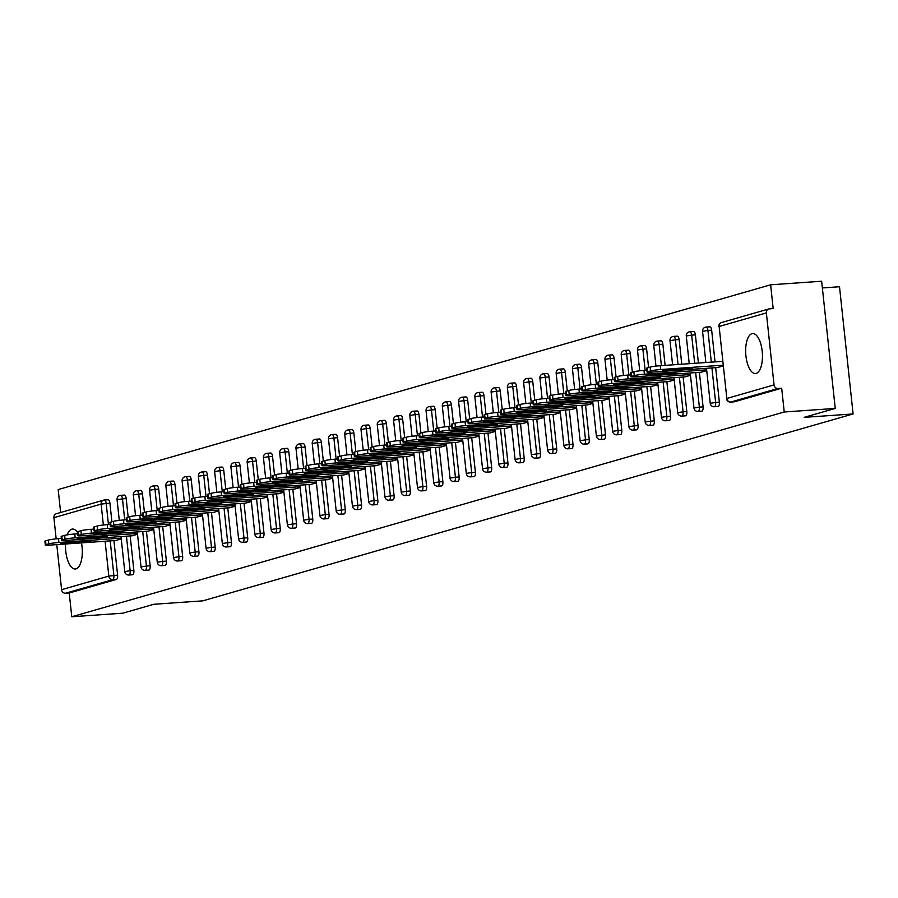 <?xml version="1.0" encoding="UTF-8"?>
<svg xmlns="http://www.w3.org/2000/svg" width="898" height="898" viewBox="0 0 898 898"><rect width="100%" height="100%" fill="white"/><g stroke="black" fill="none" stroke-linecap="round" stroke-linejoin="round"><path stroke-width="1.35" d="M751.929 333.697A20.025 8.307 -94 0 0 745.834 355.002A20.025 8.307 -94 0 0 755.442 373.512A20.025 8.307 -94 0 0 756.172 373.388A20.025 8.307 -94 0 0 762.267 352.083A20.025 8.307 -94 0 0 752.659 333.573A20.025 8.307 -94 0 0 751.929 333.697M77.475 532.267A20.025 8.307 -94 0 0 72.513 529.057A20.025 8.307 -94 0 0 71.784 529.191A20.025 8.307 -94 0 0 67.227 534.86M65.565 543.997A20.025 8.307 -94 0 0 75.309 569.006A20.025 8.307 -94 0 0 76.027 568.872A20.025 8.307 -94 0 0 81.471 542.886M822.366 287.944L839.507 286.743L853.1 413.944L202.78 600.852L153.85 604.275L122.79 613.199L71.773 616.769L69.225 592.983L116.448 579.412L112.721 579.67L65.498 593.241L69.225 592.983M770.63 284.801L773.178 308.586L769.451 308.845A3.85 3.491 74 0 0 766.364 312.908L774.054 384.894A3.85 3.491 74 0 0 777.96 388.464L781.687 388.205L784.223 411.991L835.241 408.433L821.648 281.231L770.63 284.801L58.179 489.567L60.626 512.5M65.498 593.241A3.85 3.491 -106 0 1 61.592 589.672L56.776 544.603M56.17 538.867L53.902 517.675A3.85 3.491 -106 0 1 56.338 513.735L103.562 500.164A3.85 3.491 -106 0 1 104.213 500.04A3.85 1.594 86 0 1 104.359 500.018A3.85 1.594 86 0 1 106.189 503.408L108.445 524.567M835.241 408.433L804.181 417.357L853.1 413.944M784.223 411.991L71.773 616.769M121.264 538.957L115.573 540.495M781.687 388.205L734.463 401.776A3.85 1.594 86 0 1 734.317 401.81A3.85 1.594 86 0 1 734.182 401.799M104.494 500.029L107.94 499.782A3.85 1.594 86 0 1 108.086 499.759A3.85 1.594 86 0 1 109.915 503.149L111.902 521.794M113.923 540.618L117.604 575.147A3.85 1.594 86 0 1 116.448 579.412M709.689 326.827A3.85 1.594 86 0 1 709.824 326.805A3.85 1.594 86 0 1 711.654 330.195L715.044 361.894M715.661 367.664L719.354 402.192A3.85 1.594 86 0 1 718.198 406.457A3.85 1.594 86 0 1 718.052 406.48A3.85 1.594 86 0 1 717.917 406.48M693.424 331.508A3.85 1.594 86 0 1 693.559 331.485A3.85 1.594 86 0 1 695.389 334.875L698.408 363.05M699.396 372.333L703.089 406.861A3.85 1.594 86 0 1 701.933 411.127A3.85 1.594 86 0 1 701.787 411.161A3.85 1.594 86 0 1 701.652 411.149M677.159 336.178A3.85 1.594 86 0 1 677.294 336.155A3.85 1.594 86 0 1 679.135 339.545L681.762 364.218M683.131 377.014L686.824 411.542A3.85 1.594 86 0 1 685.668 415.808A3.85 1.594 86 0 1 685.533 415.83A3.85 1.594 86 0 1 685.387 415.819M660.894 340.858A3.85 1.594 86 0 1 661.04 340.825A3.85 1.594 86 0 1 662.87 344.226L665.126 365.374M666.866 381.684L670.559 416.212A3.85 1.594 86 0 1 669.403 420.477A3.85 1.594 86 0 1 669.268 420.5A3.85 1.594 86 0 1 669.122 420.5M644.629 345.528A3.85 1.594 86 0 1 644.775 345.506A3.85 1.594 86 0 1 646.605 348.895L648.592 367.54M650.612 386.365L654.294 420.893A3.85 1.594 86 0 1 653.138 425.158A3.85 1.594 86 0 1 653.003 425.181A3.85 1.594 86 0 1 652.857 425.169M628.364 350.198A3.85 1.594 86 0 1 628.51 350.175A3.85 1.594 86 0 1 630.34 353.565L632.338 372.221M634.347 391.034L638.029 425.562A3.85 1.594 86 0 1 636.884 429.828A3.85 1.594 86 0 1 636.738 429.85A3.85 1.594 86 0 1 636.592 429.85M612.11 354.878A3.85 1.594 86 0 1 612.245 354.856A3.85 1.594 86 0 1 614.075 358.246L616.073 376.891M618.082 395.704L621.775 430.232A3.85 1.594 86 0 1 620.619 434.497A3.85 1.594 86 0 1 620.473 434.531A3.85 1.594 86 0 1 620.338 434.52M595.845 359.548A3.85 1.594 86 0 1 595.98 359.526A3.85 1.594 86 0 1 597.81 362.915L599.808 381.571M601.817 400.385L605.51 434.913A3.85 1.594 86 0 1 604.354 439.178A3.85 1.594 86 0 1 604.208 439.201A3.85 1.594 86 0 1 604.073 439.201M579.58 364.229A3.85 1.594 86 0 1 579.715 364.206A3.85 1.594 86 0 1 581.556 367.596L583.543 386.241M585.552 405.054L589.245 439.582A3.85 1.594 86 0 1 588.089 443.848A3.85 1.594 86 0 1 587.954 443.87A3.85 1.594 86 0 1 587.808 443.87M563.315 368.898A3.85 1.594 86 0 1 563.45 368.876A3.85 1.594 86 0 1 565.291 372.266L567.278 390.922M569.287 409.735L572.98 444.263A3.85 1.594 86 0 1 571.824 448.529A3.85 1.594 86 0 1 571.689 448.551A3.85 1.594 86 0 1 571.543 448.54M547.05 373.579A3.85 1.594 86 0 1 547.196 373.546A3.85 1.594 86 0 1 549.026 376.947L551.013 395.591M553.033 414.405L556.715 448.933A3.85 1.594 86 0 1 555.559 453.198A3.85 1.594 86 0 1 555.424 453.221A3.85 1.594 86 0 1 555.278 453.221M530.785 378.249A3.85 1.594 86 0 1 530.931 378.226A3.85 1.594 86 0 1 532.761 381.616L534.759 400.261M536.768 419.085L540.45 453.613A3.85 1.594 86 0 1 539.294 457.879A3.85 1.594 86 0 1 539.159 457.901A3.85 1.594 86 0 1 539.013 457.89M514.52 382.918A3.85 1.594 86 0 1 514.666 382.896A3.85 1.594 86 0 1 516.496 386.286L518.494 404.942M520.503 423.755L524.196 458.283A3.85 1.594 86 0 1 523.04 462.549A3.85 1.594 86 0 1 522.894 462.571A3.85 1.594 86 0 1 522.759 462.571M498.267 387.599A3.85 1.594 86 0 1 498.401 387.577A3.85 1.594 86 0 1 500.231 390.967L502.229 409.611M504.238 428.425L507.931 462.953A3.85 1.594 86 0 1 506.775 467.218A3.85 1.594 86 0 1 506.629 467.252A3.85 1.594 86 0 1 506.494 467.241M482.002 392.269A3.85 1.594 86 0 1 482.136 392.246A3.85 1.594 86 0 1 483.966 395.636L485.964 414.292M487.973 433.105L491.666 467.634A3.85 1.594 86 0 1 490.51 471.899A3.85 1.594 86 0 1 490.364 471.921A3.85 1.594 86 0 1 490.229 471.921M465.736 396.95A3.85 1.594 86 0 1 465.871 396.927A3.85 1.594 86 0 1 467.712 400.317L469.699 418.962M471.708 437.775L475.401 472.303A3.85 1.594 86 0 1 474.245 476.569A3.85 1.594 86 0 1 474.11 476.591A3.85 1.594 86 0 1 473.964 476.591M449.471 401.619A3.85 1.594 86 0 1 449.617 401.597A3.85 1.594 86 0 1 451.447 404.987L453.434 423.643M455.443 442.456L459.136 476.984A3.85 1.594 86 0 1 457.98 481.249A3.85 1.594 86 0 1 457.845 481.272A3.85 1.594 86 0 1 457.699 481.261M433.206 406.3A3.85 1.594 86 0 1 433.352 406.266A3.85 1.594 86 0 1 435.182 409.668L437.169 428.312M439.189 447.125L442.871 481.654A3.85 1.594 86 0 1 441.715 485.919A3.85 1.594 86 0 1 441.58 485.941A3.85 1.594 86 0 1 441.434 485.941M416.941 410.97A3.85 1.594 86 0 1 417.087 410.947A3.85 1.594 86 0 1 418.917 414.337L420.915 432.982M422.924 451.806L426.606 486.334A3.85 1.594 86 0 1 425.45 490.6A3.85 1.594 86 0 1 425.315 490.622A3.85 1.594 86 0 1 425.169 490.611M400.688 415.639A3.85 1.594 86 0 1 400.822 415.617A3.85 1.594 86 0 1 402.652 419.007L404.65 437.663M406.659 456.476L410.352 491.004A3.85 1.594 86 0 1 409.196 495.269A3.85 1.594 86 0 1 409.05 495.292A3.85 1.594 86 0 1 408.916 495.292M384.423 420.32A3.85 1.594 86 0 1 384.557 420.298A3.85 1.594 86 0 1 386.387 423.688L388.385 442.332M390.394 461.145L394.087 495.674A3.85 1.594 86 0 1 392.931 499.939A3.85 1.594 86 0 1 392.785 499.973A3.85 1.594 86 0 1 392.651 499.962M368.158 424.99A3.85 1.594 86 0 1 368.292 424.967A3.85 1.594 86 0 1 370.122 428.357L372.12 447.013M374.129 465.826L377.822 500.354A3.85 1.594 86 0 1 376.666 504.62A3.85 1.594 86 0 1 376.52 504.642A3.85 1.594 86 0 1 376.385 504.642M351.893 429.671A3.85 1.594 86 0 1 352.027 429.648A3.85 1.594 86 0 1 353.868 433.038L355.855 451.683M357.864 470.496L361.557 505.024A3.85 1.594 86 0 1 360.401 509.289A3.85 1.594 86 0 1 360.266 509.312A3.85 1.594 86 0 1 360.12 509.312M335.627 434.34A3.85 1.594 86 0 1 335.773 434.318A3.85 1.594 86 0 1 337.603 437.708L339.59 456.364M341.599 475.177L345.292 509.705A3.85 1.594 86 0 1 344.136 513.97A3.85 1.594 86 0 1 344.001 513.993A3.85 1.594 86 0 1 343.855 513.982M319.362 439.021A3.85 1.594 86 0 1 319.508 438.987A3.85 1.594 86 0 1 321.338 442.388L323.325 461.033M325.345 479.846L329.027 514.374A3.85 1.594 86 0 1 327.871 518.64A3.85 1.594 86 0 1 327.736 518.662A3.85 1.594 86 0 1 327.59 518.662M303.097 443.691A3.85 1.594 86 0 1 303.243 443.668A3.85 1.594 86 0 1 305.073 447.058L307.071 465.703M309.08 484.527L312.773 519.055A3.85 1.594 86 0 1 311.617 523.321A3.85 1.594 86 0 1 311.471 523.343A3.85 1.594 86 0 1 311.325 523.332M286.844 448.36A3.85 1.594 86 0 1 286.978 448.338A3.85 1.594 86 0 1 288.808 451.728L290.806 470.384M292.815 489.197L296.508 523.725A3.85 1.594 86 0 1 295.352 527.99A3.85 1.594 86 0 1 295.206 528.013A3.85 1.594 86 0 1 295.072 528.013M270.579 453.041A3.85 1.594 86 0 1 270.713 453.019A3.85 1.594 86 0 1 272.543 456.409L274.541 475.053M276.55 493.866L280.243 528.394A3.85 1.594 86 0 1 279.087 532.66A3.85 1.594 86 0 1 278.941 532.694A3.85 1.594 86 0 1 278.807 532.682M254.314 457.711A3.85 1.594 86 0 1 254.448 457.688A3.85 1.594 86 0 1 256.289 461.078L258.276 479.734M260.285 498.547L263.978 533.075A3.85 1.594 86 0 1 262.822 537.341A3.85 1.594 86 0 1 262.687 537.363A3.85 1.594 86 0 1 262.542 537.363M238.049 462.391A3.85 1.594 86 0 1 238.183 462.369A3.85 1.594 86 0 1 240.024 465.759L242.011 484.404M244.02 503.217L247.713 537.745A3.85 1.594 86 0 1 246.557 542.01A3.85 1.594 86 0 1 246.422 542.033A3.85 1.594 86 0 1 246.277 542.033M221.784 467.061A3.85 1.594 86 0 1 221.929 467.039A3.85 1.594 86 0 1 223.759 470.429L225.746 489.084M227.766 507.898L231.448 542.426A3.85 1.594 86 0 1 230.292 546.691A3.85 1.594 86 0 1 230.157 546.714A3.85 1.594 86 0 1 230.011 546.702M205.519 471.742A3.85 1.594 86 0 1 205.664 471.708A3.85 1.594 86 0 1 207.494 475.098L209.492 493.754M211.501 512.567L215.183 547.095A3.85 1.594 86 0 1 214.027 551.361A3.85 1.594 86 0 1 213.892 551.383A3.85 1.594 86 0 1 213.746 551.383M189.254 476.411A3.85 1.594 86 0 1 189.399 476.389A3.85 1.594 86 0 1 191.229 479.779L193.227 498.424M195.236 517.248L198.929 551.776A3.85 1.594 86 0 1 197.773 556.042A3.85 1.594 86 0 1 197.627 556.064A3.85 1.594 86 0 1 197.493 556.053M173 481.081A3.85 1.594 86 0 1 173.134 481.059A3.85 1.594 86 0 1 174.964 484.449L176.962 503.105M178.971 521.918L182.664 556.446A3.85 1.594 86 0 1 181.508 560.711A3.85 1.594 86 0 1 181.362 560.734A3.85 1.594 86 0 1 181.228 560.734M156.735 485.762A3.85 1.594 86 0 1 156.869 485.739A3.85 1.594 86 0 1 158.699 489.129L160.697 507.774M162.706 526.587L166.399 561.115A3.85 1.594 86 0 1 165.243 565.381A3.85 1.594 86 0 1 165.097 565.414A3.85 1.594 86 0 1 164.963 565.403M140.47 490.431A3.85 1.594 86 0 1 140.604 490.409A3.85 1.594 86 0 1 142.445 493.799L144.432 512.455M146.441 531.268L150.134 565.796A3.85 1.594 86 0 1 148.978 570.062A3.85 1.594 86 0 1 148.844 570.084A3.85 1.594 86 0 1 148.698 570.084M124.205 495.112A3.85 1.594 86 0 1 124.351 495.09A3.85 1.594 86 0 1 126.18 498.48L128.167 517.125M130.176 535.938L133.869 570.466A3.85 1.594 86 0 1 132.713 574.731A3.85 1.594 86 0 1 132.578 574.754A3.85 1.594 86 0 1 132.433 574.754M131.838 535.825L137.529 534.288M148.103 531.156L153.794 529.607M164.356 526.475L170.059 524.937M180.621 521.805L186.313 520.256M196.887 517.125L202.578 515.587M213.152 512.455L218.843 510.906M229.417 507.774L235.108 506.236M245.682 503.105L251.373 501.567M261.947 498.435L267.638 496.886M278.2 493.754L283.903 492.216M294.465 489.084L300.156 487.535M310.73 484.404L316.422 482.866M326.995 479.734L332.687 478.185M343.261 475.053L348.952 473.515M359.526 470.384L365.217 468.846M375.779 465.714L381.482 464.165M392.044 461.033L397.747 459.495M408.309 456.364L414 454.815M424.574 451.683L430.265 450.145M440.839 447.013L446.531 445.464M457.104 442.332L462.796 440.795M473.369 437.663L479.061 436.125M489.623 432.993L495.326 431.444M505.888 428.312L511.579 426.774M522.153 423.643L527.844 422.094M538.418 418.962L544.109 417.424M554.683 414.292L560.374 412.743M570.948 409.611L576.639 408.074M587.213 404.942L592.905 403.404M603.467 400.272L609.17 398.723M619.732 395.591L625.423 394.054M635.997 390.922L641.688 389.373M652.262 386.241L657.953 384.703M668.527 381.571L674.218 380.022M684.792 376.891L690.483 375.353M701.046 372.221L706.748 370.683M717.311 367.551L723.013 366.002M45.978 544.682L48.795 543.874L48.38 540.057L45.562 540.865L45.978 544.682A7.7 0.617 173.9 0 0 45.304 545.007A7.7 0.617 173.9 0 0 49.839 545.097L115.999 540.473M48.38 540.057A7.7 0.617 -6.1 0 1 58.493 538.665L58.909 542.482L121.174 538.138M58.909 542.482A7.7 0.617 173.9 0 0 48.795 543.874M82.56 542.358L91.001 541.011L87.454 540.944L60.84 543.559L82.56 542.358L82.448 541.292M45.304 545.007L44.9 541.202A7.7 0.617 -6.1 0 1 45.562 540.865M58.493 538.665L61.367 538.474M62.243 540.012L65.049 539.204L64.645 535.388L61.827 536.196L62.243 540.012A7.7 0.617 173.9 0 0 61.569 540.338A7.7 0.617 173.9 0 0 66.104 540.416L132.264 535.792M64.645 535.388A7.7 0.617 -6.1 0 1 74.758 533.996L75.174 537.812L137.439 533.457M75.174 537.812A7.7 0.617 173.9 0 0 65.049 539.204M98.825 537.678L107.266 536.331L103.719 536.274L77.105 538.89L98.825 537.678L98.701 536.622M61.569 540.338L61.165 536.521A7.7 0.617 -6.1 0 1 61.827 536.196M74.758 533.996L77.632 533.794M78.508 535.331L81.314 534.523L80.91 530.707L78.092 531.515L78.508 535.331A7.7 0.617 173.9 0 0 77.834 535.668A7.7 0.617 173.9 0 0 82.358 535.747L148.529 531.122M80.91 530.707A7.7 0.617 -6.1 0 1 91.024 529.326L91.439 533.143L153.704 528.787M91.439 533.143A7.7 0.617 173.9 0 0 81.314 534.523M115.079 533.008L123.531 531.661L119.984 531.594L93.37 534.209L115.079 533.008L114.966 531.942M77.834 535.668L77.43 531.852A7.7 0.617 -6.1 0 1 78.092 531.515M91.024 529.326L93.897 529.124M94.761 530.662L97.579 529.854L97.175 526.037L94.357 526.845L94.761 530.662A7.7 0.617 173.9 0 0 94.099 530.987A7.7 0.617 173.9 0 0 98.623 531.066L164.783 526.452M97.175 526.037A7.7 0.617 -6.1 0 1 107.289 524.645L107.693 528.462L169.969 524.106M107.693 528.462A7.7 0.617 173.9 0 0 97.579 529.854M131.344 528.327L139.796 526.98L136.249 526.924L109.623 529.539L131.344 528.327L131.231 527.272M94.099 530.987L93.695 527.171A7.7 0.617 -6.1 0 1 94.357 526.845M107.289 524.645L110.162 524.443M111.026 525.981L113.844 525.173L113.44 521.356L110.622 522.165L111.026 525.981A7.7 0.617 173.9 0 0 110.364 526.318A7.7 0.617 173.9 0 0 114.888 526.396L181.048 521.772M113.44 521.356A7.7 0.617 -6.1 0 1 123.554 519.976L123.958 523.792L186.234 519.437M123.958 523.792A7.7 0.617 173.9 0 0 113.844 525.173M147.609 523.657L156.061 522.31L152.514 522.243L125.888 524.859L147.609 523.657L147.497 522.602M110.364 526.318L109.949 522.501A7.7 0.617 -6.1 0 1 110.622 522.165M123.554 519.976L126.427 519.774M127.292 521.311L130.109 520.503L129.694 516.687L126.887 517.495L127.292 521.311A7.7 0.617 173.9 0 0 126.629 521.637A7.7 0.617 173.9 0 0 131.153 521.727L197.313 517.102M129.694 516.687A7.7 0.617 -6.1 0 1 139.819 515.295L140.223 519.111L202.488 514.767M140.223 519.111A7.7 0.617 173.9 0 0 130.109 520.503M163.874 518.977L172.315 517.641L168.768 517.574L142.153 520.189L163.874 518.977L163.762 517.922M126.629 521.637L126.214 517.82A7.7 0.617 -6.1 0 1 126.887 517.495M139.819 515.295L142.692 515.093M143.557 516.642L146.374 515.822L145.959 512.006L143.152 512.825L143.557 516.642A7.7 0.617 173.9 0 0 142.883 516.967A7.7 0.617 173.9 0 0 147.418 517.046L213.578 512.421M145.959 512.006A7.7 0.617 -6.1 0 1 156.084 510.625L156.488 514.442L218.753 510.086M156.488 514.442A7.7 0.617 173.9 0 0 146.374 515.822M180.139 514.307L188.58 512.96L185.033 512.904L158.418 515.508L180.139 514.307L180.027 513.252M142.883 516.967L142.479 513.151A7.7 0.617 -6.1 0 1 143.152 512.825M156.084 510.625L158.946 510.423M159.822 511.961L162.639 511.153L162.224 507.336L159.406 508.145L159.822 511.961A7.7 0.617 173.9 0 0 159.148 512.287A7.7 0.617 173.9 0 0 163.683 512.376L229.843 507.752M162.224 507.336A7.7 0.617 -6.1 0 1 172.337 505.944L172.753 509.761L235.018 505.417M172.753 509.761A7.7 0.617 173.9 0 0 162.639 511.153M196.404 509.637L204.845 508.29L201.298 508.223L174.683 510.839L196.404 509.637L196.292 508.571M159.148 512.287L158.744 508.481A7.7 0.617 -6.1 0 1 159.406 508.145M172.337 505.944L175.211 505.754M176.087 507.291L178.893 506.483L178.489 502.667L175.671 503.475L176.087 507.291A7.7 0.617 173.9 0 0 175.413 507.617A7.7 0.617 173.9 0 0 179.948 507.696L246.108 503.071M178.489 502.667A7.7 0.617 -6.1 0 1 188.602 501.275L189.018 505.091L251.283 500.736M189.018 505.091A7.7 0.617 173.9 0 0 178.893 506.483M212.658 504.957L221.11 503.61L217.563 503.554L190.948 506.169L212.658 504.957L212.545 503.901M175.413 507.617L175.009 503.8A7.7 0.617 -6.1 0 1 175.671 503.475M188.602 501.275L191.476 501.073M192.34 502.611L195.158 501.802L194.754 497.986L191.936 498.794L192.34 502.611A7.7 0.617 173.9 0 0 191.678 502.947A7.7 0.617 173.9 0 0 196.202 503.026L262.373 498.401M194.754 497.986A7.7 0.617 -6.1 0 1 204.867 496.605L205.272 500.422L267.548 496.066M205.272 500.422A7.7 0.617 173.9 0 0 195.158 501.802M228.923 500.287L237.375 498.94L233.828 498.873L207.202 501.488L228.923 500.287L228.81 499.221M191.678 502.947L191.274 499.131A7.7 0.617 -6.1 0 1 191.936 498.794M204.867 496.605L207.741 496.403M208.605 497.941L211.423 497.133L211.019 493.316L208.201 494.125L208.605 497.941A7.7 0.617 173.9 0 0 207.943 498.267A7.7 0.617 173.9 0 0 212.467 498.345L278.627 493.732M211.019 493.316A7.7 0.617 -6.1 0 1 221.133 491.924L221.537 495.741L283.813 491.397M221.537 495.741A7.7 0.617 173.9 0 0 211.423 497.133M245.188 495.606L253.64 494.259L250.093 494.203L223.467 496.819L245.188 495.606L245.075 494.551M207.943 498.267L207.528 494.45A7.7 0.617 -6.1 0 1 208.201 494.125M221.133 491.924L224.006 491.722M224.87 493.26L227.688 492.452L227.284 488.635L224.466 489.444L224.87 493.26A7.7 0.617 173.9 0 0 224.208 493.597A7.7 0.617 173.9 0 0 228.732 493.676L294.892 489.051M227.284 488.635A7.7 0.617 -6.1 0 1 237.398 487.255L237.802 491.071L300.078 486.716M237.802 491.071A7.7 0.617 173.9 0 0 227.688 492.452M261.453 490.937L269.905 489.59L266.358 489.522L239.732 492.138L261.453 490.937L261.34 489.881M224.208 493.597L223.793 489.78A7.7 0.617 -6.1 0 1 224.466 489.444M237.398 487.255L240.271 487.053M241.135 488.591L243.953 487.782L243.538 483.966L240.731 484.774L241.135 488.591A7.7 0.617 173.9 0 0 240.473 488.916A7.7 0.617 173.9 0 0 244.997 489.006L311.157 484.381M243.538 483.966A7.7 0.617 -6.1 0 1 253.663 482.574L254.067 486.39L316.332 482.046M254.067 486.39A7.7 0.617 173.9 0 0 243.953 487.782M277.718 486.256L286.159 484.92L282.612 484.853L255.997 487.468L277.718 486.256L277.605 485.201M240.473 488.916L240.058 485.1A7.7 0.617 -6.1 0 1 240.731 484.774M253.663 482.574L256.536 482.372M257.4 483.921L260.218 483.102L259.803 479.296L256.996 480.104L257.4 483.921A7.7 0.617 173.9 0 0 256.727 484.246A7.7 0.617 173.9 0 0 261.262 484.325L327.422 479.7M259.803 479.296A7.7 0.617 -6.1 0 1 269.928 477.904L270.332 481.721L332.597 477.366M270.332 481.721A7.7 0.617 173.9 0 0 260.218 483.102M293.983 481.586L302.424 480.239L298.877 480.183L272.262 482.787L293.983 481.586L293.871 480.531M256.727 484.246L256.323 480.43A7.7 0.617 -6.1 0 1 256.996 480.104M269.928 477.904L272.79 477.702M273.666 479.24L276.472 478.432L276.068 474.615L273.25 475.424L273.666 479.24A7.7 0.617 173.9 0 0 272.992 479.566A7.7 0.617 173.9 0 0 277.527 479.655L343.687 475.031M276.068 474.615A7.7 0.617 -6.1 0 1 286.181 473.224L286.597 477.04L348.862 472.696M286.597 477.04A7.7 0.617 173.9 0 0 276.472 478.432M310.248 476.917L318.689 475.57L315.142 475.502L288.527 478.118L310.248 476.917L310.124 475.85M272.992 479.566L272.588 475.76A7.7 0.617 -6.1 0 1 273.25 475.424M286.181 473.224L289.055 473.033M289.931 474.571L292.737 473.762L292.333 469.946L289.515 470.754L289.931 474.571A7.7 0.617 173.9 0 0 289.257 474.896A7.7 0.617 173.9 0 0 293.792 474.975L359.952 470.35M292.333 469.946A7.7 0.617 -6.1 0 1 302.446 468.554L302.862 472.37L365.127 468.015M302.862 472.37A7.7 0.617 173.9 0 0 292.737 473.762M326.502 472.236L334.954 470.889L331.407 470.833L304.792 473.448L326.502 472.236L326.389 471.181M289.257 474.896L288.853 471.08A7.7 0.617 -6.1 0 1 289.515 470.754M302.446 468.554L305.32 468.352M306.184 469.89L309.002 469.082L308.598 465.265L305.78 466.073L306.184 469.89A7.7 0.617 173.9 0 0 305.522 470.226A7.7 0.617 173.9 0 0 310.046 470.305L376.206 465.68M308.598 465.265A7.7 0.617 -6.1 0 1 318.711 463.884L319.116 467.701L381.392 463.346M319.116 467.701A7.7 0.617 173.9 0 0 309.002 469.082M342.767 467.566L351.219 466.219L347.672 466.152L321.046 468.767L342.767 467.566L342.654 466.5M305.522 470.226L305.118 466.41A7.7 0.617 -6.1 0 1 305.78 466.073M318.711 463.884L321.585 463.682M322.449 465.22L325.267 464.412L324.863 460.595L322.045 461.404L322.449 465.22A7.7 0.617 173.9 0 0 321.787 465.546A7.7 0.617 173.9 0 0 326.311 465.624L392.471 461.011M324.863 460.595A7.7 0.617 -6.1 0 1 334.976 459.204L335.381 463.02L397.657 458.676M335.381 463.02A7.7 0.617 173.9 0 0 325.267 464.412M359.032 462.885L367.484 461.538L363.937 461.482L337.311 464.098L359.032 462.885L358.919 461.83M321.787 465.546L321.372 461.729A7.7 0.617 -6.1 0 1 322.045 461.404M334.976 459.204L337.85 459.001M338.714 460.539L341.532 459.731L341.128 455.915L338.31 456.723L338.714 460.539A7.7 0.617 173.9 0 0 338.052 460.876A7.7 0.617 173.9 0 0 342.576 460.955L408.736 456.33M341.128 455.915A7.7 0.617 -6.1 0 1 351.241 454.534L351.646 458.35L413.922 453.995M351.646 458.35A7.7 0.617 173.9 0 0 341.532 459.731M375.297 458.216L383.749 456.869L380.191 456.801L353.576 459.417L375.297 458.216L375.184 457.161M338.052 460.876L337.637 457.06A7.7 0.617 -6.1 0 1 338.31 456.723M351.241 454.534L354.115 454.332M354.979 455.87L357.797 455.062L357.382 451.245L354.575 452.053L354.979 455.87A7.7 0.617 173.9 0 0 354.306 456.195A7.7 0.617 173.9 0 0 358.841 456.285L425.001 451.66M357.382 451.245A7.7 0.617 -6.1 0 1 367.507 449.853L367.911 453.67L430.176 449.326M367.911 453.67A7.7 0.617 173.9 0 0 357.797 455.062M391.562 453.535L400.003 452.199L396.456 452.132L369.841 454.747L391.562 453.535L391.449 452.48M354.306 456.195L353.902 452.379A7.7 0.617 -6.1 0 1 354.575 452.053M367.507 449.853L370.38 449.651M371.244 451.2L374.062 450.381L373.647 446.575L370.829 447.384L371.244 451.2A7.7 0.617 173.9 0 0 370.571 451.526A7.7 0.617 173.9 0 0 375.106 451.604L441.266 446.98M373.647 446.575A7.7 0.617 -6.1 0 1 383.76 445.184L384.176 449L446.441 444.645M384.176 449A7.7 0.617 173.9 0 0 374.062 450.381M407.827 448.865L416.268 447.518L412.721 447.462L386.106 450.078L407.827 448.865L407.714 447.81M370.571 451.526L370.167 447.709A7.7 0.617 -6.1 0 1 370.829 447.384M383.76 445.184L386.634 444.981M387.509 446.519L390.316 445.711L389.912 441.895L387.094 442.703L387.509 446.519A7.7 0.617 173.9 0 0 386.836 446.845A7.7 0.617 173.9 0 0 391.371 446.935L457.531 442.31M389.912 441.895A7.7 0.617 -6.1 0 1 400.025 440.503L400.441 444.319L462.706 439.975M400.441 444.319A7.7 0.617 173.9 0 0 390.316 445.711M424.092 444.196L432.533 442.849L428.986 442.781L402.371 445.397L424.092 444.196L423.968 443.129M386.836 446.845L386.432 443.04A7.7 0.617 -6.1 0 1 387.094 442.703M400.025 440.503L402.899 440.312M403.774 441.85L406.581 441.041L406.177 437.225L403.359 438.033L403.774 441.85A7.7 0.617 173.9 0 0 403.101 442.175A7.7 0.617 173.9 0 0 407.625 442.254L473.796 437.629M406.177 437.225A7.7 0.617 -6.1 0 1 416.29 435.833L416.706 439.65L478.971 435.294M416.706 439.65A7.7 0.617 173.9 0 0 406.581 441.041M440.346 439.515L448.798 438.168L445.251 438.112L418.636 440.727L440.346 439.515L440.233 438.46M403.101 442.175L402.697 438.359A7.7 0.617 -6.1 0 1 403.359 438.033M416.29 435.833L419.164 435.631M420.028 437.169L422.846 436.361L422.442 432.544L419.624 433.352L420.028 437.169A7.7 0.617 173.9 0 0 419.366 437.506A7.7 0.617 173.9 0 0 423.89 437.584L490.05 432.959M422.442 432.544A7.7 0.617 -6.1 0 1 432.555 431.163L432.959 434.98L495.236 430.625M432.959 434.98A7.7 0.617 173.9 0 0 422.846 436.361M456.611 434.845L465.063 433.498L461.516 433.431L434.89 436.046L456.611 434.845L456.498 433.779M419.366 437.506L418.962 433.689A7.7 0.617 -6.1 0 1 419.624 433.352M432.555 431.163L435.429 430.961M436.293 432.499L439.111 431.691L438.707 427.875L435.889 428.683L436.293 432.499A7.7 0.617 173.9 0 0 435.631 432.825A7.7 0.617 173.9 0 0 440.155 432.903L506.315 428.29M438.707 427.875A7.7 0.617 -6.1 0 1 448.82 426.483L449.225 430.299L511.501 425.955M449.225 430.299A7.7 0.617 173.9 0 0 439.111 431.691M472.876 430.164L481.328 428.817L477.781 428.761L451.155 431.377L472.876 430.164L472.763 429.109M435.631 432.825L435.216 429.008A7.7 0.617 -6.1 0 1 435.889 428.683M448.82 426.483L451.694 426.281M452.558 427.818L455.376 427.01L454.96 423.194L452.154 424.002L452.558 427.818A7.7 0.617 173.9 0 0 451.896 428.155A7.7 0.617 173.9 0 0 456.42 428.234L522.58 423.609M454.96 423.194A7.7 0.617 -6.1 0 1 465.085 421.813L465.49 425.63L527.755 421.274M465.49 425.63A7.7 0.617 173.9 0 0 455.376 427.01M489.141 425.495L497.582 424.148L494.035 424.081L467.42 426.696L489.141 425.495L489.028 424.44M451.896 428.155L451.481 424.339A7.7 0.617 -6.1 0 1 452.154 424.002M465.085 421.813L467.959 421.611M468.823 423.149L471.641 422.341L471.226 418.524L468.419 419.332L468.823 423.149A7.7 0.617 173.9 0 0 468.15 423.474A7.7 0.617 173.9 0 0 472.685 423.564L538.845 418.939M471.226 418.524A7.7 0.617 -6.1 0 1 481.35 417.132L481.755 420.949L544.02 416.605M481.755 420.949A7.7 0.617 173.9 0 0 471.641 422.341M505.406 420.814L513.847 419.478L510.3 419.411L483.685 422.026L505.406 420.814L505.293 419.759M468.15 423.474L467.746 419.658A7.7 0.617 -6.1 0 1 468.419 419.332M481.35 417.132L484.213 416.93M485.088 418.479L487.906 417.66L487.491 413.855L484.673 414.663L485.088 418.479A7.7 0.617 173.9 0 0 484.415 418.805A7.7 0.617 173.9 0 0 488.95 418.883L555.11 414.259M487.491 413.855A7.7 0.617 -6.1 0 1 497.604 412.463L498.02 416.279L560.285 411.924M498.02 416.279A7.7 0.617 173.9 0 0 487.906 417.66M521.671 416.144L530.112 414.797L526.565 414.741L499.95 417.357L521.671 416.144L521.558 415.089M484.415 418.805L484.011 414.988A7.7 0.617 -6.1 0 1 484.673 414.663M497.604 412.463L500.478 412.261M501.353 413.798L504.16 412.99L503.756 409.174L500.938 409.982L501.353 413.798A7.7 0.617 173.9 0 0 500.68 414.135A7.7 0.617 173.9 0 0 505.215 414.214L571.375 409.589M503.756 409.174A7.7 0.617 -6.1 0 1 513.869 407.793L514.285 411.598L576.55 407.254M514.285 411.598A7.7 0.617 173.9 0 0 504.16 412.99M537.924 411.475L546.377 410.128L542.83 410.06L516.215 412.676L537.924 411.475L537.812 410.408M500.68 414.135L500.276 410.319A7.7 0.617 -6.1 0 1 500.938 409.982M513.869 407.793L516.743 407.591M517.607 409.129L520.425 408.321L520.021 404.504L517.203 405.312L517.607 409.129A7.7 0.617 173.9 0 0 516.945 409.454A7.7 0.617 173.9 0 0 521.469 409.533L587.64 404.908M520.021 404.504A7.7 0.617 -6.1 0 1 530.134 403.112L530.538 406.929L592.815 402.573M530.538 406.929A7.7 0.617 173.9 0 0 520.425 408.321M554.189 406.794L562.642 405.447L559.095 405.391L532.469 408.006L554.189 406.794L554.077 405.739M516.945 409.454L516.541 405.638A7.7 0.617 -6.1 0 1 517.203 405.312M530.134 403.112L533.008 402.91M533.872 404.448L536.69 403.64L536.286 399.823L533.468 400.631L533.872 404.448A7.7 0.617 173.9 0 0 533.21 404.785A7.7 0.617 173.9 0 0 537.734 404.863L603.894 400.239M536.286 399.823A7.7 0.617 -6.1 0 1 546.399 398.443L546.803 402.259L609.08 397.904M546.803 402.259A7.7 0.617 173.9 0 0 536.69 403.64M570.455 402.124L578.907 400.777L575.36 400.71L548.734 403.325L570.455 402.124L570.342 401.058M533.21 404.785L532.795 400.968A7.7 0.617 -6.1 0 1 533.468 400.631M546.399 398.443L549.273 398.241M550.137 399.778L552.955 398.97L552.551 395.154L549.733 395.962L550.137 399.778A7.7 0.617 173.9 0 0 549.475 400.104A7.7 0.617 173.9 0 0 553.999 400.182L620.159 395.569M552.551 395.154A7.7 0.617 -6.1 0 1 562.664 393.762L563.068 397.578L625.345 393.234M563.068 397.578A7.7 0.617 173.9 0 0 552.955 398.97M586.72 397.444L595.172 396.097L591.625 396.04L564.999 398.656L586.72 397.444L586.607 396.388M549.475 400.104L549.06 396.287A7.7 0.617 -6.1 0 1 549.733 395.962M562.664 393.762L565.538 393.56M566.402 395.098L569.22 394.289L568.804 390.473L565.998 391.281L566.402 395.098A7.7 0.617 173.9 0 0 565.74 395.434A7.7 0.617 173.9 0 0 570.264 395.513L636.424 390.888M568.804 390.473A7.7 0.617 -6.1 0 1 578.929 389.092L579.333 392.909L641.599 388.553M579.333 392.909A7.7 0.617 173.9 0 0 569.22 394.289M602.985 392.774L611.426 391.427L607.879 391.36L581.264 393.975L602.985 392.774L602.872 391.719M565.74 395.434L565.325 391.618A7.7 0.617 -6.1 0 1 565.998 391.281M578.929 389.092L581.803 388.89M582.667 390.428L585.485 389.62L585.069 385.803L582.263 386.611L582.667 390.428A7.7 0.617 173.9 0 0 581.994 390.753A7.7 0.617 173.9 0 0 586.529 390.843L652.689 386.219M585.069 385.803A7.7 0.617 -6.1 0 1 595.194 384.411L595.599 388.228L657.864 383.884M595.599 388.228A7.7 0.617 173.9 0 0 585.485 389.62M619.25 388.093L627.691 386.757L624.144 386.69L597.529 389.305L619.25 388.093L619.137 387.038M581.994 390.753L581.59 386.937A7.7 0.617 -6.1 0 1 582.263 386.611M595.194 384.411L598.057 384.209M598.932 385.758L601.739 384.939L601.334 381.134L598.517 381.942L598.932 385.758A7.7 0.617 173.9 0 0 598.259 386.084A7.7 0.617 173.9 0 0 602.794 386.162L668.954 381.538M601.334 381.134A7.7 0.617 -6.1 0 1 611.448 379.742L611.864 383.558L674.129 379.203M611.864 383.558A7.7 0.617 173.9 0 0 601.739 384.939M635.515 383.424L643.956 382.077L640.409 382.02L613.794 384.636L635.515 383.424L635.391 382.368M598.259 386.084L597.855 382.267A7.7 0.617 -6.1 0 1 598.517 381.942M611.448 379.742L614.322 379.54M615.197 381.078L618.004 380.269L617.6 376.453L614.782 377.261L615.197 381.078A7.7 0.617 173.9 0 0 614.524 381.414A7.7 0.617 173.9 0 0 619.059 381.493L685.219 376.868M617.6 376.453A7.7 0.617 -6.1 0 1 627.713 375.072L628.129 378.877L690.394 374.533M628.129 378.877A7.7 0.617 173.9 0 0 618.004 380.269M651.768 378.754L660.221 377.407L656.674 377.34L630.059 379.955L651.768 378.754L651.656 377.688M614.524 381.414L614.12 377.598A7.7 0.617 -6.1 0 1 614.782 377.261M627.713 375.072L630.587 374.87M631.451 376.408L634.269 375.6L633.865 371.783L631.047 372.591L631.451 376.408A7.7 0.617 173.9 0 0 630.789 376.733A7.7 0.617 173.9 0 0 635.313 376.812L701.473 372.187M633.865 371.783A7.7 0.617 -6.1 0 1 643.978 370.391L644.382 374.208L706.659 369.853M644.382 374.208A7.7 0.617 173.9 0 0 634.269 375.6M668.033 374.073L676.486 372.726L672.939 372.67L646.313 375.285L668.033 374.073L667.921 373.018M630.789 376.733L630.385 372.917A7.7 0.617 -6.1 0 1 631.047 372.591M643.978 370.391L646.852 370.189M647.716 371.727L650.534 370.919L650.13 367.102L647.312 367.911L647.716 371.727A7.7 0.617 173.9 0 0 647.054 372.064A7.7 0.617 173.9 0 0 651.578 372.142L717.738 367.518M650.13 367.102A7.7 0.617 -6.1 0 1 660.243 365.722L660.647 369.538L722.924 365.183M660.647 369.538A7.7 0.617 173.9 0 0 650.534 370.919M684.298 369.404L692.751 368.057L689.204 367.989L662.578 370.605L684.298 369.404L684.186 368.337M647.054 372.064L646.639 368.247A7.7 0.617 -6.1 0 1 647.312 367.911M660.243 365.722L722.508 361.366M61.592 589.672L108.826 576.101L105.1 541.236M103.36 525.016L101.126 504.104L53.902 517.675M110.196 540.877L113.878 575.405A3.85 1.594 -94 0 1 112.721 579.67A3.85 3.491 -106 0 1 108.826 576.101L117.604 575.147M109.915 503.149L101.126 504.104A3.85 3.491 -106 0 1 103.562 500.164A3.85 3.85 0 0 1 104.359 500.018L108.086 499.759M766.364 312.908L719.13 326.479L726.83 398.465L774.054 384.894M777.96 388.464L730.736 402.046L734.463 401.776M722.216 322.416A3.85 3.491 74 0 0 719.13 326.479L726.83 398.465A3.85 3.491 74 0 0 730.736 402.046A3.85 1.594 86 0 1 730.59 402.068A3.85 1.594 86 0 1 730.377 402.046M126.18 498.48L117.054 499.591L119.277 520.38M126.45 536.207L130.143 570.724L124.755 571.588A3.85 3.85 0 0 0 128.852 575.023A3.85 1.594 86 0 1 128.627 575.001M133.869 570.466L130.143 570.724A3.85 1.594 -94 0 1 128.986 574.989A3.85 1.594 86 0 1 128.852 575.023L132.578 574.754M120.478 495.37A3.85 1.594 86 0 1 120.613 495.348A3.85 1.594 86 0 1 122.454 498.738L124.71 519.897M142.445 493.799L138.719 494.057L140.975 515.216M142.715 531.526L146.408 566.054L150.134 565.796M158.699 489.129L154.972 489.388L157.24 510.547M158.98 526.857L162.673 561.385L166.399 561.115M174.964 484.449L171.237 484.718L173.505 505.866M175.245 522.176L178.938 556.704L182.664 556.446M191.229 479.779L187.502 480.037L189.759 501.196M191.51 517.506L195.192 552.034L198.929 551.776M207.494 475.098L203.767 475.368L206.024 496.515M207.775 512.825L211.457 547.353L215.183 547.095M223.759 470.429L220.032 470.687L222.289 491.846M224.029 508.156L227.722 542.684L231.448 542.426M240.024 465.759L236.297 466.017L238.554 487.176M240.294 503.486L243.987 538.003L247.713 537.745M256.289 461.078L252.551 461.336L254.819 482.495M256.559 498.805L260.252 533.333L263.978 533.075M272.543 456.409L268.816 456.667L271.084 477.826M272.824 494.136L276.517 528.664L280.243 528.394M288.808 451.728L285.081 451.997L287.349 473.145M289.089 489.455L292.782 523.983L296.508 523.725M305.073 447.058L301.346 447.316L303.603 468.475M305.354 484.785L309.035 519.313L312.773 519.055M321.338 442.388L317.611 442.647L319.868 463.795M321.619 480.104L325.301 514.633L329.027 514.374M337.603 437.708L333.876 437.966L336.133 459.125M337.873 475.435L341.566 509.963L345.292 509.705M353.868 433.038L350.141 433.296L352.398 454.455M354.138 470.765L357.831 505.282L361.557 505.024M370.122 428.357L366.395 428.615L368.663 449.775M370.403 466.084L374.096 500.613L377.822 500.354M386.387 423.688L382.66 423.946L384.928 445.105M386.668 461.415L390.361 495.943L394.087 495.674M402.652 419.007L398.925 419.276L401.193 440.424M402.933 456.734L406.626 491.262L410.352 491.004M418.917 414.337L415.19 414.595L417.447 435.755M419.198 452.064L422.879 486.593L426.606 486.334M435.182 409.668L431.455 409.926L433.712 431.074M435.463 447.384L439.144 481.912L442.871 481.654M451.447 404.987L447.72 405.245L449.977 426.404M451.716 442.714L455.409 477.242L459.136 476.984M467.712 400.317L463.985 400.575L466.242 421.734M467.981 438.044L471.675 472.561L475.401 472.303M483.966 395.636L480.239 395.895L482.507 417.054M484.246 433.364L487.94 467.892L491.666 467.634M500.231 390.967L496.504 391.225L498.772 412.384M500.512 428.694L504.205 463.222L507.931 462.953M516.496 386.286L512.769 386.555L515.025 407.703M516.777 424.013L520.458 458.541L524.196 458.283M532.761 381.616L529.034 381.875L531.29 403.034M533.042 419.344L536.723 453.872L540.45 453.613M549.026 376.947L545.299 377.205L547.556 398.353M549.295 414.663L552.988 449.191L556.715 448.933M565.291 372.266L561.564 372.524L563.821 393.683M565.56 409.993L569.253 444.521L572.98 444.263M581.556 367.596L577.818 367.854L580.086 389.014M581.825 405.324L585.518 439.852L589.245 439.582M597.81 362.915L594.083 363.174L596.351 384.333M598.09 400.643L601.783 435.171L605.51 434.913M614.075 358.246L610.348 358.504L612.616 379.663M614.355 395.973L618.049 430.501L621.775 430.232M630.34 353.565L626.613 353.834L628.869 374.982M630.62 391.292L634.302 425.82L638.029 425.562M646.605 348.895L642.878 349.154L645.134 370.313M646.886 386.623L650.567 421.151L654.294 420.893M662.87 344.226L659.143 344.484L661.399 365.632M663.139 381.942L666.832 416.47L670.559 416.212M679.135 339.545L675.408 339.803L678.035 364.476M679.404 377.272L683.097 411.8L686.824 411.542M695.389 334.875L691.662 335.134L694.682 363.308M695.669 372.603L699.362 407.131L703.089 406.861M711.654 330.195L707.927 330.453L711.317 362.152M711.934 367.922L715.627 402.45L719.354 402.192M136.743 490.701A3.85 1.594 86 0 1 136.878 490.667A3.85 1.594 86 0 1 138.719 494.057L133.319 494.921L135.542 515.71M148.844 570.084L145.117 570.342A3.85 1.594 86 0 0 145.252 570.32A3.85 1.594 -94 0 0 146.408 566.054L141.02 566.919A3.85 3.85 0 0 0 145.117 570.342A3.85 1.594 86 0 1 144.892 570.32M153.008 486.02A3.85 1.594 86 0 1 153.143 485.998A3.85 1.594 86 0 1 154.972 489.388L149.584 490.241L151.807 511.029M165.097 565.414L161.371 565.673A3.85 1.594 86 0 0 161.517 565.65A3.85 1.594 -94 0 0 162.673 561.385L157.273 562.238A3.85 3.85 0 0 0 161.371 565.673A3.85 1.594 86 0 1 161.157 565.65M169.273 481.35A3.85 1.594 86 0 1 169.408 481.317A3.85 1.594 86 0 1 171.237 484.718L165.849 485.571L168.072 506.36M181.362 560.734L177.636 560.992A3.85 1.594 86 0 0 177.782 560.969A3.85 1.594 -94 0 0 178.938 556.704L173.538 557.568A3.85 3.85 0 0 0 177.636 560.992A3.85 1.594 86 0 1 177.422 560.981M185.527 476.67A3.85 1.594 86 0 1 185.673 476.647A3.85 1.594 86 0 1 187.502 480.037L182.114 480.901L184.337 501.679M197.627 556.064L193.901 556.322A3.85 1.594 86 0 0 194.047 556.3A3.85 1.594 -94 0 0 195.192 552.034L189.804 552.887A3.85 3.85 0 0 0 193.901 556.322A3.85 1.594 86 0 1 193.687 556.3M201.792 472A3.85 1.594 86 0 1 201.938 471.978A3.85 1.594 86 0 1 203.767 475.368L198.379 476.221L200.591 497.009M213.892 551.383L210.166 551.653A3.85 1.594 86 0 0 210.3 551.619A3.85 1.594 -94 0 0 211.457 547.353L206.069 548.218A3.85 3.85 0 0 0 210.166 551.653A3.85 1.594 86 0 1 209.952 551.63M218.057 467.319A3.85 1.594 86 0 1 218.203 467.297A3.85 1.594 86 0 1 220.032 470.687L214.633 471.551L216.856 492.329M230.157 546.714L226.431 546.972A3.85 1.594 86 0 0 226.565 546.949A3.85 1.594 -94 0 0 227.722 542.684L222.334 543.537A3.85 3.85 0 0 0 226.431 546.972A3.85 1.594 86 0 1 226.217 546.949M234.322 462.65A3.85 1.594 86 0 1 234.457 462.627A3.85 1.594 86 0 1 236.297 466.017L230.898 466.87L233.121 487.659M246.422 542.033L242.696 542.302A3.85 1.594 86 0 0 242.83 542.269A3.85 1.594 -94 0 0 243.987 538.003L238.599 538.867A3.85 3.85 0 0 0 242.696 542.302A3.85 1.594 86 0 1 242.471 542.28M250.587 457.98A3.85 1.594 86 0 1 250.722 457.946A3.85 1.594 86 0 1 252.551 461.336L247.163 462.201L249.386 482.989M262.687 537.363L258.95 537.621A3.85 1.594 86 0 0 259.095 537.599A3.85 1.594 -94 0 0 260.252 533.333L254.864 534.198A3.85 3.85 0 0 0 258.95 537.621A3.85 1.594 86 0 1 258.736 537.61M266.852 453.299A3.85 1.594 86 0 1 266.987 453.277A3.85 1.594 86 0 1 268.816 456.667L263.428 457.52L265.651 478.308M278.941 532.694L275.215 532.952A3.85 1.594 86 0 0 275.36 532.929A3.85 1.594 -94 0 0 276.517 528.664L271.117 529.517A3.85 3.85 0 0 0 275.215 532.952A3.85 1.594 86 0 1 275.001 532.929M283.117 448.63A3.85 1.594 86 0 1 283.252 448.596A3.85 1.594 86 0 1 285.081 451.997L279.693 452.85L281.916 473.639M295.206 528.013L291.48 528.271A3.85 1.594 86 0 0 291.626 528.249A3.85 1.594 -94 0 0 292.782 523.983L287.382 524.847A3.85 3.85 0 0 0 291.48 528.271A3.85 1.594 86 0 1 291.266 528.26M299.371 443.949A3.85 1.594 86 0 1 299.517 443.926A3.85 1.594 86 0 1 301.346 447.316L295.958 448.181L298.181 468.958M311.471 523.343L307.745 523.601A3.85 1.594 86 0 0 307.879 523.579A3.85 1.594 -94 0 0 309.035 519.313L303.647 520.167A3.85 3.85 0 0 0 307.745 523.601A3.85 1.594 86 0 1 307.531 523.579M315.636 439.279A3.85 1.594 86 0 1 315.782 439.257A3.85 1.594 86 0 1 317.611 442.647L312.223 443.5L314.435 464.288M327.736 518.662L324.01 518.932A3.85 1.594 86 0 0 324.144 518.898A3.85 1.594 -94 0 0 325.301 514.633L319.913 515.497A3.85 3.85 0 0 0 324.01 518.932A3.85 1.594 86 0 1 323.796 518.909M331.901 434.598A3.85 1.594 86 0 1 332.036 434.576A3.85 1.594 86 0 1 333.876 437.966L328.477 438.83L330.7 459.608M344.001 513.993L340.275 514.251A3.85 1.594 86 0 0 340.409 514.228A3.85 1.594 -94 0 0 341.566 509.963L336.178 510.816A3.85 3.85 0 0 0 340.275 514.251A3.85 1.594 86 0 1 340.061 514.228M348.166 429.929A3.85 1.594 86 0 1 348.301 429.906A3.85 1.594 86 0 1 350.141 433.296L344.742 434.149L346.965 454.938M360.266 509.312L356.54 509.581A3.85 1.594 86 0 0 356.674 509.548A3.85 1.594 -94 0 0 357.831 505.282L352.443 506.146A3.85 3.85 0 0 0 356.54 509.581A3.85 1.594 86 0 1 356.315 509.559M364.431 425.259A3.85 1.594 86 0 1 364.566 425.225A3.85 1.594 86 0 1 366.395 428.615L361.007 429.48L363.23 450.268M376.52 504.642L372.793 504.901A3.85 1.594 86 0 0 372.939 504.878A3.85 1.594 -94 0 0 374.096 500.613L368.696 501.477A3.85 3.85 0 0 0 372.793 504.901A3.85 1.594 86 0 1 372.58 504.889M380.696 420.578A3.85 1.594 86 0 1 380.831 420.556A3.85 1.594 86 0 1 382.66 423.946L377.272 424.799L379.495 445.588M392.785 499.973L389.059 500.231A3.85 1.594 86 0 0 389.204 500.208A3.85 1.594 -94 0 0 390.361 495.943L384.961 496.796A3.85 3.85 0 0 0 389.059 500.231A3.85 1.594 86 0 1 388.845 500.208M396.95 415.909A3.85 1.594 86 0 1 397.096 415.875A3.85 1.594 86 0 1 398.925 419.276L393.537 420.129L395.76 440.918M409.05 495.292L405.324 495.55A3.85 1.594 86 0 0 405.469 495.528A3.85 1.594 -94 0 0 406.626 491.262L401.226 492.126A3.85 3.85 0 0 0 405.324 495.55A3.85 1.594 86 0 1 405.11 495.539M413.215 411.228A3.85 1.594 86 0 1 413.361 411.205A3.85 1.594 86 0 1 415.19 414.595L409.802 415.46L412.014 436.237M425.315 490.622L421.589 490.88A3.85 1.594 86 0 0 421.723 490.858A3.85 1.594 -94 0 0 422.879 486.593L417.491 487.446A3.85 3.85 0 0 0 421.589 490.88A3.85 1.594 86 0 1 421.375 490.858M429.48 406.558A3.85 1.594 86 0 1 429.626 406.536A3.85 1.594 86 0 1 431.455 409.926L426.056 410.779L428.279 431.568M441.58 485.941L437.854 486.211A3.85 1.594 86 0 0 437.988 486.177A3.85 1.594 -94 0 0 439.144 481.912L433.756 482.776A3.85 3.85 0 0 0 437.854 486.211A3.85 1.594 86 0 1 437.64 486.188M445.745 401.877A3.85 1.594 86 0 1 445.879 401.855A3.85 1.594 86 0 1 447.72 405.245L442.321 406.109L444.544 426.887M457.845 481.272L454.119 481.53A3.85 1.594 86 0 0 454.253 481.508A3.85 1.594 -94 0 0 455.409 477.242L450.021 478.095A3.85 3.85 0 0 0 454.119 481.53A3.85 1.594 86 0 1 453.894 481.508M462.01 397.208A3.85 1.594 86 0 1 462.144 397.185A3.85 1.594 86 0 1 463.985 400.575L458.586 401.428L460.809 422.217M474.11 476.591L470.384 476.86A3.85 1.594 86 0 0 470.518 476.827A3.85 1.594 -94 0 0 471.675 472.561L466.286 473.426A3.85 3.85 0 0 0 470.384 476.86A3.85 1.594 86 0 1 470.159 476.838M478.275 392.538A3.85 1.594 86 0 1 478.41 392.505A3.85 1.594 86 0 1 480.239 395.895L474.851 396.759L477.074 417.548M490.364 471.921L486.637 472.18A3.85 1.594 86 0 0 486.783 472.157A3.85 1.594 -94 0 0 487.94 467.892L482.54 468.756A3.85 3.85 0 0 0 486.637 472.18A3.85 1.594 86 0 1 486.424 472.168M494.54 387.857A3.85 1.594 86 0 1 494.675 387.835A3.85 1.594 86 0 1 496.504 391.225L491.116 392.078L493.339 412.867M506.629 467.252L502.902 467.51A3.85 1.594 86 0 0 503.048 467.488A3.85 1.594 -94 0 0 504.205 463.222L498.805 464.075A3.85 3.85 0 0 0 502.902 467.51A3.85 1.594 86 0 1 502.689 467.488M510.794 383.188A3.85 1.594 86 0 1 510.94 383.154A3.85 1.594 86 0 1 512.769 386.555L507.381 387.408L509.604 408.197M522.894 462.571L519.167 462.829A3.85 1.594 86 0 0 519.313 462.807A3.85 1.594 -94 0 0 520.458 458.541L515.07 459.406A3.85 3.85 0 0 0 519.167 462.829A3.85 1.594 86 0 1 518.954 462.818M527.059 378.507A3.85 1.594 86 0 1 527.205 378.485A3.85 1.594 86 0 1 529.034 381.875L523.646 382.739L525.858 403.516M539.159 457.901L535.433 458.16A3.85 1.594 86 0 0 535.567 458.137A3.85 1.594 -94 0 0 536.723 453.872L531.335 454.725A3.85 3.85 0 0 0 535.433 458.16A3.85 1.594 86 0 1 535.219 458.137M543.324 373.837A3.85 1.594 86 0 1 543.47 373.815A3.85 1.594 86 0 1 545.299 377.205L539.9 378.058L542.123 398.847M555.424 453.221L551.698 453.49A3.85 1.594 86 0 0 551.832 453.456A3.85 1.594 -94 0 0 552.988 449.191L547.6 450.055A3.85 3.85 0 0 0 551.698 453.49A3.85 1.594 86 0 1 551.484 453.468M559.589 369.157A3.85 1.594 86 0 1 559.723 369.134A3.85 1.594 86 0 1 561.564 372.524L556.165 373.388L558.388 394.166M571.689 448.551L567.963 448.809A3.85 1.594 86 0 0 568.097 448.787A3.85 1.594 -94 0 0 569.253 444.521L563.865 445.374A3.85 3.85 0 0 0 567.963 448.809A3.85 1.594 86 0 1 567.738 448.787M575.854 364.487A3.85 1.594 86 0 1 575.988 364.465A3.85 1.594 86 0 1 577.818 367.854L572.43 368.708L574.653 389.496M587.954 443.87L584.216 444.14A3.85 1.594 86 0 0 584.362 444.106A3.85 1.594 -94 0 0 585.518 439.852L580.13 440.705A3.85 3.85 0 0 0 584.216 444.14A3.85 1.594 86 0 1 584.003 444.117M592.119 359.817A3.85 1.594 86 0 1 592.253 359.784A3.85 1.594 86 0 1 594.083 363.174L588.695 364.038L590.918 384.827M604.208 439.201L600.481 439.459A3.85 1.594 86 0 0 600.627 439.436A3.85 1.594 -94 0 0 601.783 435.171L596.384 436.035A3.85 3.85 0 0 0 600.481 439.459A3.85 1.594 86 0 1 600.268 439.448M608.384 355.137A3.85 1.594 86 0 1 608.518 355.114A3.85 1.594 86 0 1 610.348 358.504L604.96 359.357L607.183 380.146M620.473 434.531L616.746 434.789A3.85 1.594 86 0 0 616.892 434.767A3.85 1.594 -94 0 0 618.049 430.501L612.649 431.354A3.85 3.85 0 0 0 616.746 434.789A3.85 1.594 86 0 1 616.533 434.767M624.638 350.467A3.85 1.594 86 0 1 624.784 350.433A3.85 1.594 86 0 1 626.613 353.834L621.225 354.688L623.448 375.476M636.738 429.85L633.011 430.108A3.85 1.594 86 0 0 633.146 430.086A3.85 1.594 -94 0 0 634.302 425.82L628.914 426.685A3.85 3.85 0 0 0 633.011 430.108A3.85 1.594 86 0 1 632.798 430.097M640.903 345.786A3.85 1.594 86 0 1 641.049 345.764A3.85 1.594 86 0 1 642.878 349.154L637.49 350.018L639.702 370.795M653.003 425.181L649.276 425.439A3.85 1.594 86 0 0 649.411 425.416A3.85 1.594 -94 0 0 650.567 421.151L645.179 422.004A3.85 3.85 0 0 0 649.276 425.439A3.85 1.594 86 0 1 649.063 425.416M657.168 341.117A3.85 1.594 86 0 1 657.302 341.094A3.85 1.594 86 0 1 659.143 344.484L653.744 345.337L655.967 366.126M669.268 420.5L665.541 420.769A3.85 1.594 86 0 0 665.676 420.735A3.85 1.594 -94 0 0 666.832 416.47L661.444 417.334A3.85 3.85 0 0 0 665.541 420.769A3.85 1.594 86 0 1 665.328 420.747M673.433 336.436A3.85 1.594 86 0 1 673.567 336.413A3.85 1.594 86 0 1 675.408 339.803L670.009 340.668L672.602 364.857M685.533 415.83L681.807 416.088A3.85 1.594 86 0 0 681.941 416.066A3.85 1.594 -94 0 0 683.097 411.8L677.709 412.653A3.85 3.85 0 0 0 681.807 416.088A3.85 1.594 86 0 1 681.582 416.066M689.698 331.766A3.85 1.594 86 0 1 689.832 331.744A3.85 1.594 86 0 1 691.662 335.134L686.274 335.987L689.237 363.69M701.787 411.161L698.06 411.419A3.85 1.594 86 0 0 698.206 411.396A3.85 1.594 -94 0 0 699.362 407.131L693.963 407.984A3.85 3.85 0 0 0 698.06 411.419A3.85 1.594 86 0 1 697.847 411.396M705.963 327.096A3.85 1.594 86 0 1 706.097 327.063A3.85 1.594 86 0 1 707.927 330.453L702.539 331.317L705.873 362.534M718.052 406.48L714.325 406.738A3.85 1.594 86 0 0 714.471 406.715A3.85 1.594 -94 0 0 715.627 402.45L710.228 403.314A3.85 3.85 0 0 0 714.325 406.738A3.85 1.594 86 0 1 714.112 406.727M64.387 543.627L64.297 542.751M80.652 538.946L80.551 538.07M96.917 534.276L96.816 533.401M113.17 529.596L113.081 528.72M129.435 524.926L129.346 524.05M145.701 520.256L145.611 519.381M161.966 515.575L161.876 514.7M178.231 510.906L178.13 510.03M194.496 506.225L194.395 505.35M210.761 501.555L210.66 500.68M227.014 496.875L226.925 495.999M243.279 492.205L243.19 491.329M259.544 487.535L259.455 486.66M275.809 482.855L275.72 481.979M292.075 478.185L291.973 477.309M308.34 473.504L308.239 472.629M324.593 468.835L324.504 467.959M340.858 464.154L340.769 463.278M357.123 459.484L357.034 458.609M373.388 454.815L373.299 453.939M389.653 450.134L389.564 449.258M405.918 445.464L405.817 444.589M422.183 440.783L422.082 439.908M438.437 436.114L438.347 435.238M454.702 431.433L454.613 430.569M470.967 426.763L470.878 425.888M487.232 422.094L487.143 421.218M503.497 417.413L503.396 416.537M519.762 412.743L519.661 411.868M536.027 408.062L535.926 407.187M552.281 403.393L552.191 402.517M568.546 398.712L568.456 397.848M584.811 394.042L584.721 393.167M601.076 389.373L600.986 388.497M617.341 384.692L617.24 383.816M633.606 380.022L633.505 379.147M649.86 375.342L649.77 374.466M666.125 370.672L666.035 369.796M718.804 326.648A3.85 3.85 0 0 1 721.565 322.528L768.789 308.957M124.351 495.09L120.613 495.348A3.85 3.85 0 0 0 117.054 499.591M121.005 536.577L124.755 571.588M140.604 490.409L136.878 490.667A3.85 3.85 0 0 0 133.319 494.921M137.271 531.908L141.02 566.919M156.869 485.739L153.143 485.998A3.85 3.85 0 0 0 149.584 490.241M153.536 527.238L157.273 562.238M173.134 481.059L169.408 481.317A3.85 3.85 0 0 0 165.849 485.571M169.801 522.557L173.538 557.568M189.399 476.389L185.673 476.647A3.85 3.85 0 0 0 182.114 480.901M186.066 517.888L189.804 552.887M205.664 471.708L201.938 471.978A3.85 3.85 0 0 0 198.379 476.221M202.331 513.207L206.069 548.218M221.929 467.039L218.203 467.297A3.85 3.85 0 0 0 214.633 471.551M218.596 508.537L222.334 543.537M238.183 462.369L234.457 462.627A3.85 3.85 0 0 0 230.898 466.87M234.849 503.857L238.599 538.867M254.448 457.688L250.722 457.946A3.85 3.85 0 0 0 247.163 462.201M251.114 499.187L254.864 534.198M270.713 453.019L266.987 453.277A3.85 3.85 0 0 0 263.428 457.52M267.38 494.517L271.117 529.517M286.978 448.338L283.252 448.596A3.85 3.85 0 0 0 279.693 452.85M283.645 489.837L287.382 524.847M303.243 443.668L299.517 443.926A3.85 3.85 0 0 0 295.958 448.181M299.91 485.167L303.647 520.167M319.508 438.987L315.782 439.257A3.85 3.85 0 0 0 312.223 443.5M316.175 480.486L319.913 515.497M335.773 434.318L332.036 434.576A3.85 3.85 0 0 0 328.477 438.83M332.44 475.817L336.178 510.816M352.027 429.648L348.301 429.906A3.85 3.85 0 0 0 344.742 434.149M348.693 471.136L352.443 506.146M368.292 424.967L364.566 425.225A3.85 3.85 0 0 0 361.007 429.48M364.958 466.466L368.696 501.477M384.557 420.298L380.831 420.556A3.85 3.85 0 0 0 377.272 424.799M381.223 461.796L384.961 496.796M400.822 415.617L397.096 415.875A3.85 3.85 0 0 0 393.537 420.129M397.488 457.116L401.226 492.126M417.087 410.947L413.361 411.205A3.85 3.85 0 0 0 409.802 415.46M413.754 452.446L417.491 487.446M433.352 406.266L429.626 406.536A3.85 3.85 0 0 0 426.056 410.779M430.019 447.765L433.756 482.776M449.617 401.597L445.879 401.855A3.85 3.85 0 0 0 442.321 406.109M446.272 443.096L450.021 478.095M465.871 396.927L462.144 397.185A3.85 3.85 0 0 0 458.586 401.428M462.537 438.415L466.286 473.426M482.136 392.246L478.41 392.505A3.85 3.85 0 0 0 474.851 396.759M478.802 433.745L482.54 468.756M498.401 387.577L494.675 387.835A3.85 3.85 0 0 0 491.116 392.078M495.067 429.076L498.805 464.075M514.666 382.896L510.94 383.154A3.85 3.85 0 0 0 507.381 387.408M511.332 424.395L515.07 459.406M530.931 378.226L527.205 378.485A3.85 3.85 0 0 0 523.646 382.739M527.597 419.725L531.335 454.725M547.196 373.546L543.47 373.815A3.85 3.85 0 0 0 539.9 378.058M543.862 415.044L547.6 450.055M563.45 368.876L559.723 369.134A3.85 3.85 0 0 0 556.165 373.388M560.116 410.375L563.865 445.374M579.715 364.206L575.988 364.465A3.85 3.85 0 0 0 572.43 368.708M576.381 405.694L580.13 440.705M595.98 359.526L592.253 359.784A3.85 3.85 0 0 0 588.695 364.038M592.646 401.024L596.384 436.035M612.245 354.856L608.518 355.114A3.85 3.85 0 0 0 604.96 359.357M608.911 396.355L612.649 431.354M628.51 350.175L624.784 350.433A3.85 3.85 0 0 0 621.225 354.688M625.176 391.674L628.914 426.685M644.775 345.506L641.049 345.764A3.85 3.85 0 0 0 637.49 350.018M641.441 387.004L645.179 422.004M661.04 340.825L657.302 341.094A3.85 3.85 0 0 0 653.744 345.337M657.706 382.324L661.444 417.334M677.294 336.155L673.567 336.413A3.85 3.85 0 0 0 670.009 340.668M673.96 377.654L677.709 412.653M693.559 331.485L689.832 331.744A3.85 3.85 0 0 0 686.274 335.987M690.225 372.973L693.963 407.984M709.824 326.805L706.097 327.063A3.85 3.85 0 0 0 702.539 331.317M706.49 368.303L710.228 403.314M726.493 398.633A3.85 3.85 0 0 0 730.59 402.068L734.317 401.81"/></g></svg>
